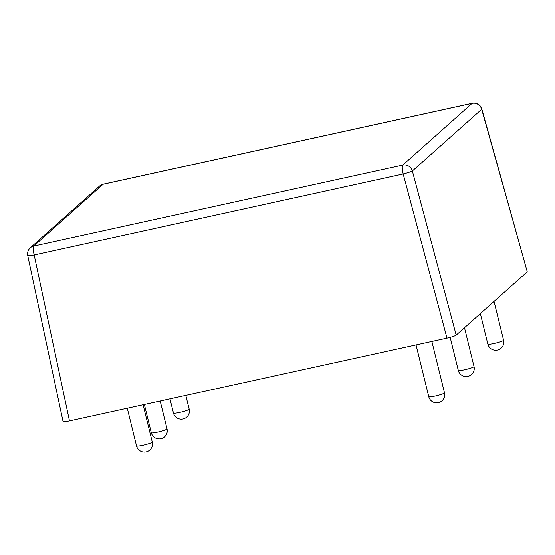 <?xml version="1.0" encoding="UTF-8"?>
<svg xmlns="http://www.w3.org/2000/svg" width="555" height="555" viewBox="0 0 555 555"><rect width="100%" height="100%" fill="white"/><g stroke="black" fill="none" stroke-linecap="round" stroke-linejoin="round"><path stroke-width="0.83" d="M481.809 108.995L527.243 271.721L481.691 109.273A8.103 1.089 -15.6 0 0 481.809 108.995A8.103 8.103 0 0 0 472.27 103.258A8.103 1.707 77.6 0 0 472.083 103.355L103.084 184.274L33.758 246.025A8.103 1.707 77.6 0 0 34.174 254.925L69.479 420.912C65.58 421.738 63.443 421.946 63.062 421.55L27.75 255.522A8.103 0.77 -12 0 0 34.174 254.925L403.173 174.006A8.103 0.68 -15 0 0 412.358 171.016L456.189 335.137C454.836 336.025 451.777 337.024 446.997 338.127L403.173 174.006A8.103 1.707 77.6 0 1 402.757 165.106A8.103 7.867 48.3 0 1 412.358 171.016L481.691 109.273A8.103 7.867 -131.7 0 0 472.083 103.355L402.757 165.106L33.758 246.025A8.103 7.867 -131.7 0 0 30.289 247.787A8.103 8.103 0 0 0 27.75 255.522M456.189 335.137L527.111 271.964M69.479 420.912L446.997 338.127M103.265 184.177A8.103 1.707 77.6 0 0 103.084 184.274A8.103 7.867 48.3 0 0 99.616 186.043A8.103 8.103 0 0 1 103.265 184.177L472.27 103.258M464.708 369.748A8.103 0.93 -13.8 0 0 474.025 366.522A8.103 8.103 0 0 1 468.094 376.325A8.103 8.103 0 0 1 458.291 370.386A8.103 0.93 -13.8 0 0 464.708 369.748M494.255 343.434A8.103 0.93 -13.8 0 0 503.579 340.208A8.103 8.103 0 0 1 497.641 350.011A8.103 8.103 0 0 1 487.838 344.072A8.103 0.93 -13.8 0 0 494.255 343.434M435.175 396.055A8.103 0.93 -13.8 0 0 444.493 392.829A8.103 8.103 0 0 1 438.561 402.632A8.103 8.103 0 0 1 428.758 396.693A8.103 0.93 -13.8 0 0 435.175 396.055M179.862 412.379A8.103 0.93 -13.8 0 0 189.186 409.153A8.103 8.103 0 0 1 183.247 418.949A8.103 8.103 0 0 1 173.451 413.017A8.103 0.93 -13.8 0 0 179.862 412.379M157.71 432.102A8.103 0.93 -13.8 0 0 167.034 428.876A8.103 8.103 0 0 1 161.103 438.679A8.103 8.103 0 0 1 151.3 432.74A8.103 0.93 -13.8 0 0 157.71 432.102M142.947 445.256A8.103 0.93 -13.8 0 0 152.271 442.03A8.103 8.103 0 0 1 146.333 451.832A8.103 8.103 0 0 1 136.53 445.894A8.103 0.93 -13.8 0 0 142.947 445.256M30.289 247.787L99.616 186.043M450.174 337.35L458.291 370.386M464.5 327.734L474.025 366.522M480.359 313.61L487.838 344.072M494.047 301.414L503.579 340.208M416.042 344.919L428.758 396.693M431.873 341.443L444.493 392.829M169.976 398.879L173.451 413.017M185.807 395.403L189.186 409.153M144.362 404.491L151.3 432.74M160.194 401.022L167.034 428.876M127.282 408.237L136.53 445.894M143.114 404.768L152.271 442.03"/></g></svg>
